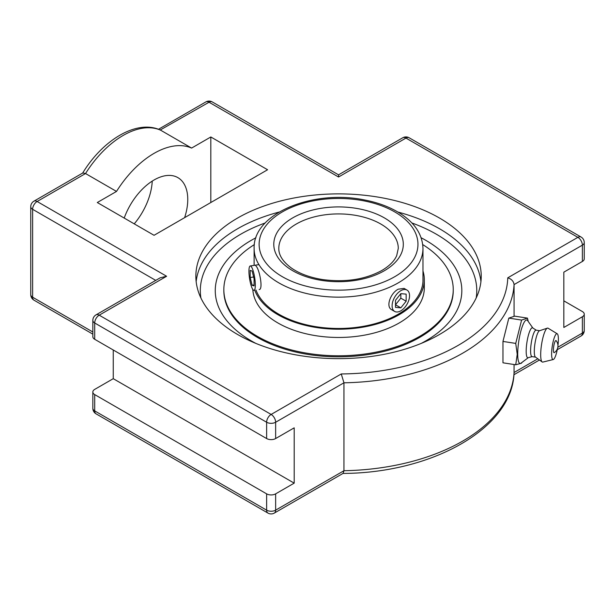 <?xml version="1.0" encoding="UTF-8"?>
<svg xmlns="http://www.w3.org/2000/svg" width="615" height="615" viewBox="0 0 615 615"><rect width="100%" height="100%" fill="white"/><g stroke="black" fill="none" stroke-linecap="round" stroke-linejoin="round"><path stroke-width="0.92" d="M237.651 218.01A142.688 82.379 180 0 1 393.146 200.152A142.688 82.379 180 0 1 481.23 276.266A142.688 82.379 180 0 1 439.441 334.514A142.688 82.379 180 0 1 283.938 352.372A142.688 82.379 180 0 1 195.854 276.266A142.688 82.379 180 0 1 237.651 218.01M425.718 340.933A123.284 71.179 180 0 1 421.175 343.424A123.284 71.179 0 0 0 425.718 340.933A123.284 71.179 0 0 0 458.075 273.175A123.284 71.179 0 0 0 421.152 237.767A123.284 71.179 180 0 1 458.083 273.191A123.284 71.179 180 0 1 425.718 340.933M255.909 343.424A123.284 71.179 180 0 1 251.366 340.933A123.284 71.179 180 0 1 219.009 273.191A123.284 71.179 180 0 1 255.932 237.767A123.284 71.179 0 0 0 219.002 273.191A123.284 71.179 0 0 0 255.909 343.424M82.587 173.199C102.628 140.097 136.553 119.218 160.231 129.988L209.046 102.236A6.373 3.682 120 0 1 212.237 101.921A6.373 6.373 0 0 0 205.864 101.921A6.373 3.682 60 0 1 209.046 102.236L338.542 177.005L338.542 174.845L402.763 137.768A6.373 3.682 60 0 1 405.954 138.083L577.877 237.344L507.759 277.826C511.503 278.979 513.602 281.232 514.071 284.591L582.382 245.147A6.373 3.682 -120 0 0 577.877 237.344A6.373 3.682 120 0 1 581.067 237.029A6.373 6.373 0 0 1 584.25 242.548A6.373 3.682 0 0 1 582.382 245.147L582.382 261.452A6.373 3.682 0 0 0 584.25 258.854L584.25 242.548M507.759 277.826A169.233 97.708 180 0 1 341.256 373.958L343.954 382.807A175.606 101.383 0 0 0 514.071 284.591L514.071 316.356M341.256 373.958L271.138 414.441L99.207 315.18A6.373 3.682 -120 0 0 96.025 314.865A6.373 6.373 0 0 0 92.834 320.384L92.834 336.689A6.373 3.682 0 0 0 94.702 339.288L266.626 438.549A6.373 3.682 0 0 0 275.643 438.549L294.193 427.84L294.193 483.144L275.643 493.853A6.373 3.682 180 0 1 266.626 493.853L94.702 394.592A6.373 3.682 180 0 1 92.834 391.993A6.373 3.682 180 0 1 94.702 389.395L113.26 378.679L113.26 350.004M92.834 320.384A6.373 3.682 0 0 0 94.702 322.983A6.373 3.682 120 0 1 99.207 315.18L166.619 276.266L160.246 277.788L96.025 314.865M166.619 276.266L37.123 201.497L85.539 173.545A80.281 46.348 -60 0 1 160.63 130.196L191.603 148.077A80.281 46.348 120 0 0 116.512 191.426L85.539 173.545L82.856 172.938L33.933 201.182A6.373 6.373 0 0 0 30.75 206.702A6.373 3.682 0 0 0 32.618 209.3L155.741 280.386M563.832 300.843L582.382 311.559A6.373 3.682 180 0 1 584.25 314.157A6.373 3.682 180 0 1 582.382 316.756L563.832 327.472L563.832 272.168L582.382 261.452M514.04 372.982L514.071 364.526M96.025 413.818A6.373 3.682 -60 0 1 94.702 410.897A6.373 3.682 180 0 1 92.834 408.299A6.373 6.373 0 0 0 96.025 413.818L267.948 513.079A6.373 6.373 0 0 0 274.321 513.079L343.162 473.335L343.954 470.721L343.954 382.807L275.643 422.244A6.373 3.682 0 0 1 266.626 422.244L266.626 438.549M116.512 191.426L97.293 202.527L154.058 235.299L267.587 169.748L210.822 136.976L191.603 148.077M113.26 378.679L294.193 483.144M134.239 223.852A47.663 27.521 120 0 0 152.236 181.102M124.207 218.064A47.663 27.521 -60 0 1 177.889 177.635A47.663 27.521 -60 0 1 184.631 217.649M210.822 202.527L210.822 136.976M515.731 364.78L502.962 362.804L502.962 341.433L508.828 318.101L514.701 316.148L527.462 318.116L521.597 320.077L515.731 343.408L517.23 354.325L515.731 364.78L521.482 363.196L521.858 362.527M508.828 318.101L521.597 320.077M502.962 341.433L515.731 343.408M528.216 321.437L527.462 318.116M528.293 357.653L521.09 363.111A21.986 4.643 -81.2 0 1 517.707 353.994A21.986 4.643 -81.2 0 1 521.382 329.279A21.986 4.643 -81.2 0 1 527.662 320.653L532.874 328.026M554.315 352.603A6.135 1.299 -81.2 0 1 553.715 346.422A6.135 1.299 -81.2 0 1 556.152 340.702A8.118 8.118 0 0 1 554.315 352.603M532.152 356.623L528.085 357.715A15.144 3.198 -81.2 0 1 526.179 351.211A15.144 3.198 -81.2 0 1 528.485 334.96A15.144 3.198 -81.2 0 1 532.698 327.91L536.242 330.178M535.565 357.154L532.021 356.6A13.384 2.829 -81.2 0 1 530.599 350.842A13.384 2.829 -81.2 0 1 532.498 337.012A13.384 2.829 -81.2 0 1 536.111 330.155L539.655 330.701M557.444 348.697A13.084 2.768 -81.2 0 1 553.239 359.537L542.837 362.081A17.205 3.636 -81.2 0 1 542.138 361.935L535.419 357.054A13.384 2.829 -81.2 0 1 534.297 351.411A13.384 2.829 -81.2 0 1 539.493 330.755L547.373 328.133A17.205 3.636 -81.2 0 1 548.08 328.202L557.221 333.768A13.084 2.768 -81.2 0 1 558.382 339.319A13.084 2.768 -81.2 0 1 557.959 345.376M542.138 361.935A17.205 3.636 -81.2 0 1 540.693 354.686A17.205 3.636 -81.2 0 1 547.373 328.133M553.239 359.537A13.084 2.768 -81.2 0 1 551.609 353.917A13.084 2.768 -81.2 0 1 553.592 339.903A13.084 2.768 -81.2 0 1 557.221 333.768M255.978 290.049A84.493 48.785 0 0 0 314.726 326.496A84.493 48.785 0 0 0 398.289 314.188A84.493 48.785 0 0 0 423.035 279.694A84.493 48.785 0 0 0 422.974 277.796M254.741 290.234A85.769 49.515 0 0 0 314.396 327.203A85.769 49.515 0 0 0 399.189 314.703A85.769 49.515 0 0 0 424.312 279.694A85.769 49.515 0 0 0 422.974 270.977M453.24 290.603A114.697 66.22 0 0 1 419.645 337.427A114.697 66.22 0 0 1 294.654 351.78A114.697 66.22 0 0 1 223.845 290.603A114.697 66.22 0 0 0 294.654 351.78A114.697 66.22 0 0 0 419.645 337.427A114.697 66.22 0 0 0 453.24 290.603L453.24 289.557A114.697 66.22 0 0 0 422.743 244.593M254.349 244.593A114.697 66.22 0 0 0 223.845 289.557A114.697 66.22 0 0 0 294.654 350.742A114.697 66.22 0 0 0 419.645 336.382A114.697 66.22 0 0 0 453.24 289.557M252.819 289.473A85.769 49.515 0 0 0 306.947 333.983A85.769 49.515 0 0 0 399.189 322.967A85.769 49.515 0 0 0 424.312 287.951L424.312 279.694M400.826 310.821A12.338 7.119 -60 0 1 394.661 311.436A12.338 7.119 -60 0 1 392.77 301.55A12.338 7.119 -60 0 1 400.826 290.68A12.338 7.119 -60 0 1 406.992 290.065A12.338 7.119 -60 0 1 408.883 299.951A12.338 7.119 -60 0 1 400.826 310.821M395.507 304.771L400.826 298.152L400.826 293.655L406.146 294.131L406.146 301.227L400.826 307.846L395.507 304.771M406.146 301.227L400.826 298.152M400.826 307.846L395.507 307.369L395.507 300.274L400.826 293.655M252.127 268.079A12.338 2.606 81.2 0 1 255.164 281.562A12.338 2.606 81.2 0 1 254.018 290.349A12.338 2.606 81.2 0 1 252.135 288.243A12.338 2.606 81.2 0 1 249.098 274.759A12.338 2.606 81.2 0 1 250.244 265.972A12.338 2.606 81.2 0 1 252.127 268.079M250.182 270.423L252.127 271.061L254.08 278.803L254.08 285.898L252.135 285.26L250.182 277.519L250.182 270.423M250.182 277.519L253.618 276.988M252.135 285.26L254.08 284.96M255.41 265.173L256.993 267.333C260.26 273.168 262.913 289.673 259.184 289.55M394.661 311.436L391.755 309.76C385.382 306.731 390.64 292.963 398.243 289.188L404.093 288.397L406.992 290.065M279.195 212.044A142.688 82.379 0 0 0 237.651 228.711A142.688 82.379 0 0 0 196.154 281.608M480.93 281.608A142.688 82.379 0 0 0 397.897 212.044M200.913 297.998A138.229 79.804 180 0 1 265.242 222.945M411.842 222.945A138.229 79.804 180 0 1 476.179 297.998M274.321 513.079A6.373 3.682 -120 0 0 275.643 510.158A6.373 3.682 180 0 1 266.626 510.158L94.702 410.897L94.702 394.592M267.948 513.079A6.373 3.682 -60 0 1 266.626 510.158L266.626 493.853M582.382 316.756L582.382 333.061A6.373 3.682 60 0 1 581.067 335.982A6.373 6.373 0 0 0 584.25 330.463A6.373 3.682 180 0 1 582.382 333.061L557.851 347.229M30.75 206.702L30.75 294.616A6.373 6.373 0 0 0 33.933 300.135A6.373 3.682 -60 0 1 32.618 297.222L32.618 209.3A6.373 3.682 120 0 1 37.123 201.497A6.373 3.682 -120 0 0 33.933 201.182M30.75 294.616A6.373 3.682 0 0 0 32.618 297.222L92.834 331.985M402.763 137.768A6.373 6.373 0 0 1 409.136 137.768A6.373 3.682 120 0 0 405.954 138.083L338.542 177.005M94.702 339.288L94.702 322.983L266.626 422.244A6.373 3.682 120 0 1 271.138 414.441A6.373 3.682 60 0 1 275.643 422.244L275.643 438.549M537.817 358.791L514.071 372.506A175.606 101.383 180 0 1 343.954 470.721L275.643 510.158L275.643 493.853M296.299 224.021A59.74 34.486 180 0 1 361.405 216.542A59.74 34.486 180 0 1 398.282 248.406L396.706 255.602C394.361 261.029 389.403 265.988 381.823 270.492C365.202 279.502 345.538 282.539 322.837 279.602C309.945 277.55 299.405 273.652 291.218 267.909C282.831 261.636 278.695 255.14 278.803 248.406A59.74 34.486 180 0 1 296.299 224.021M398.243 282.877A84.432 48.746 0 0 0 422.974 248.406C422.444 234.246 414.533 222.392 399.243 212.859C389.403 206.832 377.81 202.527 364.464 199.952C313.45 189.22 252.896 213.282 254.11 248.406A84.432 48.746 0 0 0 306.232 293.44A84.432 48.746 0 0 0 398.243 282.877M394.699 276.727A79.412 45.848 180 0 1 261.836 256.178A79.412 45.848 180 0 1 359.099 200.021A79.412 45.848 180 0 1 394.699 276.727M384.329 270.746A64.752 37.384 0 0 0 355.301 208.193A64.752 37.384 0 0 0 275.997 253.987A64.752 37.384 0 0 0 384.329 270.746M212.237 101.921L338.542 174.845M409.136 137.768L581.067 237.029M158.486 129.281L205.864 101.921M33.933 300.135L92.834 334.145M92.834 391.993L92.834 408.299M584.25 330.463L584.25 314.157M513.925 374.743L539.47 359.998M557.244 349.727L581.067 335.982M514.063 372.728C512.518 428.294 432.038 473.166 342.809 473.427M223.845 290.603L223.845 289.557M258.923 264.627L250.244 265.972M422.974 281.585L422.974 248.406M254.11 265.373L254.11 248.406"/></g></svg>
